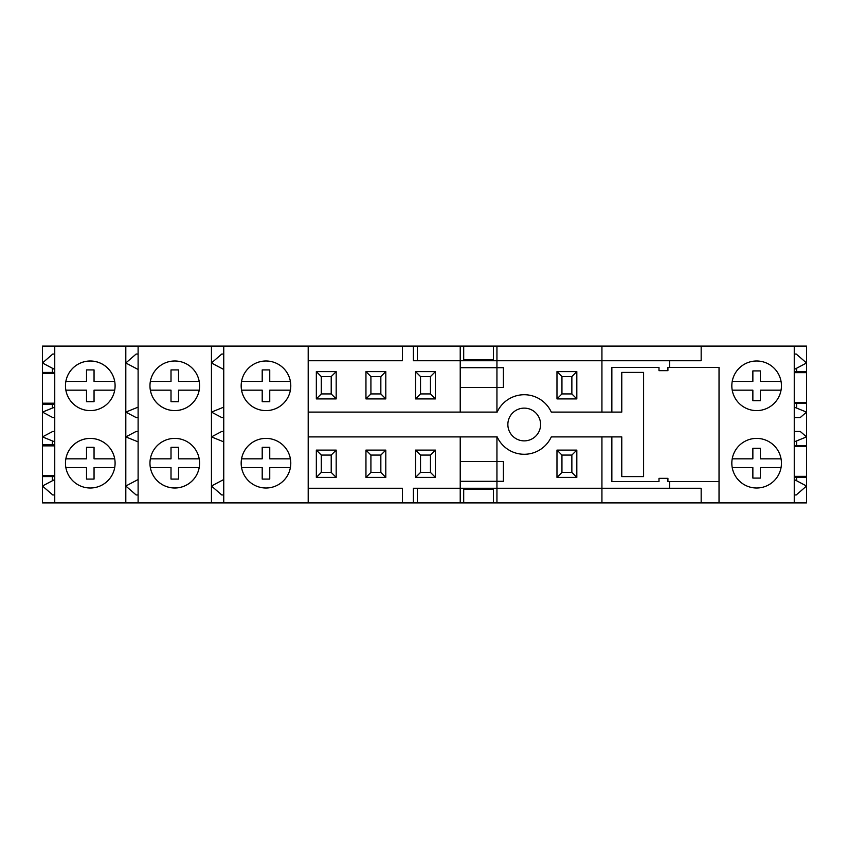 <?xml version="1.0" encoding="UTF-8"?>
<svg xmlns="http://www.w3.org/2000/svg" width="849" height="849" viewBox="0 0 849 849"><rect width="100%" height="100%" fill="white"/><g stroke="black" fill="none" stroke-linecap="round" stroke-linejoin="round"><path stroke-width="1.27" d="M54.75 445.863L42.45 445.863L42.45 502.895L794.25 502.895L794.25 346.105L601.93 346.105L601.93 360.74L413.389 360.74L413.389 346.105L402.468 346.105L402.468 360.74L308.198 360.74M794.25 477.34L806.55 477.34L806.55 502.895L794.25 502.895M601.93 346.105L463.703 346.105L463.703 360.74M463.703 488.26L463.703 502.895M308.198 412.094L497.164 412.094A29.768 29.768 0 0 1 551.288 412.094L601.93 412.094L601.93 360.74L669.564 360.74L669.564 367.437L667.919 367.437L667.919 370.663L658.994 370.663L658.994 367.437L611.853 367.437L611.853 412.094L621.776 412.094L621.776 372.403L643.606 372.403L643.606 476.597L621.776 476.597L621.776 436.906L611.853 436.906L611.853 481.563L658.994 481.563L658.994 478.337L667.919 478.337L667.919 481.563L669.564 481.563L669.564 488.26L701.168 488.26L701.168 502.895M701.168 346.105L701.168 360.74L669.564 360.74M463.703 359.753L493.471 359.753L493.471 360.74M493.471 346.105L493.471 359.753M794.25 369.485L806.55 362.979L806.55 346.105L794.25 346.105M54.75 354.044L52.765 354.044L42.45 362.979L42.45 346.105L402.468 346.105M463.703 346.105L413.389 346.105M460.222 346.105L460.222 412.094M460.222 502.895L460.222 436.906L497.164 436.906A29.768 29.768 0 0 0 551.288 436.906L611.853 436.906M496.941 502.895L496.941 481.309L503.393 481.309L503.393 461.463L496.941 461.463L496.941 436.906M496.941 346.105L496.941 367.691L503.393 367.691L503.393 387.537L496.941 387.537L496.941 367.691L460.222 367.691M308.198 502.895L308.198 346.105M308.198 436.906L460.222 436.906M308.198 488.26L402.468 488.26L402.468 502.895M413.389 502.895L413.389 488.26L669.564 488.26M316.337 477.393L316.337 450.097L336.183 450.097L336.183 477.393L316.337 477.393L321.293 472.426L321.293 455.064L331.216 455.064L336.183 450.097M365.951 477.393L365.951 450.097L385.796 450.097L385.796 477.393L365.951 477.393L370.917 472.426L370.917 455.064L365.951 450.097M435.42 450.097L435.42 477.393L415.564 477.393L415.564 450.097L435.42 450.097L430.454 455.064L430.454 472.426L420.531 472.426L415.564 477.393M336.183 371.607L336.183 398.903L316.337 398.903L316.337 371.607L336.183 371.607L331.216 376.574L331.216 393.936L336.183 398.903M385.796 371.607L385.796 398.903L365.951 398.903L365.951 371.607L385.796 371.607L380.84 376.574L380.84 393.936L370.917 393.936L365.951 398.903M415.564 398.903L415.564 371.607L435.42 371.607L435.42 398.903L415.564 398.903L420.531 393.936L420.531 376.574L415.564 371.607M576.821 450.097L576.821 477.393L556.976 477.393L556.976 450.097L576.821 450.097L571.865 455.064L571.865 472.426L576.821 477.393M496.941 412.094L496.941 387.537L460.222 387.537M556.976 398.903L556.976 371.607L576.821 371.607L576.821 398.903L556.976 398.903L561.942 393.936L561.942 376.574L571.865 376.574L576.821 371.607M540.601 424.5A16.375 16.375 0 0 0 524.226 408.125A16.375 16.375 0 0 0 507.861 424.5A16.375 16.375 0 0 0 524.226 440.875A16.375 16.375 0 0 0 540.601 424.5M460.222 481.309L496.941 481.309L496.941 461.463L460.222 461.463M417.358 488.26L417.358 502.895M601.93 502.895L601.93 436.906M669.564 367.437L719.029 367.437L719.029 502.895L719.029 481.563L669.564 481.563M601.93 412.094L611.853 412.094M781.441 385.796A24.812 24.812 0 0 0 756.639 360.995A24.812 24.812 0 0 0 731.827 385.796A24.812 24.812 0 0 0 756.639 410.608A24.812 24.812 0 0 0 781.441 385.796M781.441 463.204A24.812 24.812 0 0 0 756.639 438.392A24.812 24.812 0 0 0 731.827 463.204A24.812 24.812 0 0 0 756.639 488.005A24.812 24.812 0 0 0 781.441 463.204M223.754 479.515L211.443 486.021L211.443 436.906L223.754 441.862M223.754 407.138L211.443 412.094L211.443 362.979L223.754 369.485M223.754 502.895L223.754 346.105M794.25 494.956L796.235 494.956L806.55 486.021L794.25 479.515M796.627 368.222L796.627 371.66L794.25 371.66M794.25 403.413L796.627 403.413L796.627 408.093M796.627 440.907L796.627 445.587L794.25 445.587M796.627 477.34L796.627 480.778M794.25 354.044L796.235 354.044L806.55 362.979L806.55 371.66L796.627 371.66M796.627 403.413L806.55 403.413L806.55 371.66M806.55 403.413L806.55 412.094L794.25 407.138M794.25 441.862L806.55 436.906L806.55 412.094L800.246 417.549L794.25 417.549M794.25 431.451L800.246 431.451L806.55 436.906L806.55 445.587L796.627 445.587M806.55 477.34L806.55 445.587M806.55 446.585L794.25 446.585M806.55 372.647L794.25 372.647M806.55 402.415L794.25 402.415M223.754 494.956L221.769 494.956L211.443 486.021L211.443 502.895M223.754 354.044L221.769 354.044L211.443 362.979L211.443 346.105M223.754 431.451L221.769 431.451L211.443 436.906L211.443 412.094L221.769 417.549L223.754 417.549M138.111 502.895L138.111 346.105M199.589 463.204A24.812 24.812 0 0 0 174.777 438.392A24.812 24.812 0 0 0 149.965 463.204A24.812 24.812 0 0 0 174.777 488.005A24.812 24.812 0 0 0 199.589 463.204M199.589 385.796A24.812 24.812 0 0 0 174.777 360.995A24.812 24.812 0 0 0 149.965 385.796A24.812 24.812 0 0 0 174.777 410.608A24.812 24.812 0 0 0 199.589 385.796M125.811 502.895L125.811 346.105M138.111 369.485L125.811 362.979L136.127 354.044L138.111 354.044M138.111 407.138L125.811 412.094L136.127 417.549L138.111 417.549M138.111 494.956L136.127 494.956L125.811 486.021L138.111 479.515M138.111 441.862L125.811 436.906L136.127 431.451L138.111 431.451M54.75 502.895L54.75 346.105M115.093 385.796A24.812 24.812 0 0 0 90.281 360.995A24.812 24.812 0 0 0 65.469 385.796A24.812 24.812 0 0 0 90.281 410.608A24.812 24.812 0 0 0 115.093 385.796M115.093 463.204A24.812 24.812 0 0 0 90.281 438.392A24.812 24.812 0 0 0 65.469 463.204A24.812 24.812 0 0 0 90.281 488.005A24.812 24.812 0 0 0 115.093 463.204M52.373 368.222L52.373 372.435L54.75 372.435M54.75 404.188L52.373 404.188L52.373 408.093M52.373 440.907L52.373 444.812L54.75 444.812M54.75 476.565L52.373 476.565L52.373 480.778M52.373 372.435L42.45 372.435L42.45 362.979L54.75 369.485M42.45 445.863L42.45 412.094L52.765 417.549L54.75 417.549M54.75 373.422L42.45 373.422L42.45 412.094L54.75 407.138M42.45 373.422L42.45 372.435M54.75 479.515L42.45 486.021L52.765 494.956L54.75 494.956M42.45 476.565L52.373 476.565M42.45 404.188L52.373 404.188M54.75 431.451L52.765 431.451L42.45 436.906L54.75 441.862M52.373 444.812L42.45 444.812M54.75 475.631L42.45 475.631M54.75 403.19L42.45 403.19M114.7 381.434A24.812 24.812 0 0 0 65.861 381.434L86.513 381.434L86.513 369.92L94.048 369.92L94.048 381.434L114.7 381.434M114.7 390.169L94.048 390.169L94.048 401.673L86.513 401.673L86.513 390.169L65.861 390.169M114.7 458.831A24.812 24.812 0 0 0 65.861 458.831L86.513 458.831L86.513 447.327L94.048 447.327L94.048 458.831L114.7 458.831M114.7 467.566L94.048 467.566L94.048 479.08L86.513 479.08L86.513 467.566L65.861 467.566M150.358 458.831L171.01 458.831L171.01 447.327L178.545 447.327L178.545 458.831L199.197 458.831M199.197 467.566L178.545 467.566L178.545 479.08L171.01 479.08L171.01 467.566L150.358 467.566A24.812 24.812 0 0 0 199.197 467.566M150.358 381.434L171.01 381.434L171.01 369.92L178.545 369.92L178.545 381.434L199.197 381.434M150.358 390.169A24.812 24.812 0 0 0 199.197 390.169L178.545 390.169L178.545 401.673L171.01 401.673L171.01 390.169L150.358 390.169M806.55 476.353L794.25 476.353M290.783 385.796A24.812 24.812 0 0 0 265.97 360.995A24.812 24.812 0 0 0 241.169 385.796A24.812 24.812 0 0 0 265.97 410.608A24.812 24.812 0 0 0 290.783 385.796M290.783 463.204A24.812 24.812 0 0 0 265.97 438.392A24.812 24.812 0 0 0 241.169 463.204A24.812 24.812 0 0 0 265.97 488.005A24.812 24.812 0 0 0 290.783 463.204M290.4 381.434A24.812 24.812 0 0 0 241.551 381.434L262.203 381.434L262.203 369.92L269.749 369.92L269.749 381.434L290.4 381.434M290.4 390.169L269.749 390.169L269.749 401.673L262.203 401.673L262.203 390.169L241.551 390.169A24.812 24.812 0 0 0 290.4 390.169M290.4 458.831A24.812 24.812 0 0 0 241.551 458.831L262.203 458.831L262.203 447.327L269.749 447.327L269.749 458.831L290.4 458.831M241.551 467.566A24.812 24.812 0 0 0 290.4 467.566L269.749 467.566L269.749 479.08L262.203 479.08L262.203 467.566L241.551 467.566M732.209 381.434L752.861 381.434L752.861 370.917L760.407 370.917L760.407 381.434L781.059 381.434M781.059 390.169L760.407 390.169L760.407 400.686L752.861 400.686L752.861 390.169L732.209 390.169M732.209 458.831L752.861 458.831L752.861 448.314L760.407 448.314L760.407 458.831L781.059 458.831M781.059 467.566L760.407 467.566L760.407 478.083L752.861 478.083L752.861 467.566L732.209 467.566M493.471 488.26L493.471 502.895M463.703 489.247L493.471 489.247M417.358 346.105L417.358 360.74M331.216 393.936L321.293 393.936L316.337 398.903M321.293 393.936L321.293 376.574L316.337 371.607M321.293 376.574L331.216 376.574M370.917 393.936L370.917 376.574L380.84 376.574M370.917 376.574L365.951 371.607M380.84 393.936L385.796 398.903M420.531 376.574L430.454 376.574L430.454 393.936L435.42 398.903M430.454 376.574L435.42 371.607M430.454 393.936L420.531 393.936M571.865 376.574L571.865 393.936L561.942 393.936M571.865 393.936L576.821 398.903M561.942 376.574L556.976 371.607M571.865 472.426L561.942 472.426L561.942 455.064L556.976 450.097M561.942 472.426L556.976 477.393M561.942 455.064L571.865 455.064M370.917 455.064L380.84 455.064L380.84 472.426L385.796 477.393M380.84 455.064L385.796 450.097M380.84 472.426L370.917 472.426M420.531 472.426L420.531 455.064L430.454 455.064M420.531 455.064L415.564 450.097M430.454 472.426L435.42 477.393M331.216 455.064L331.216 472.426L321.293 472.426M331.216 472.426L336.183 477.393M321.293 455.064L316.337 450.097"/></g></svg>
